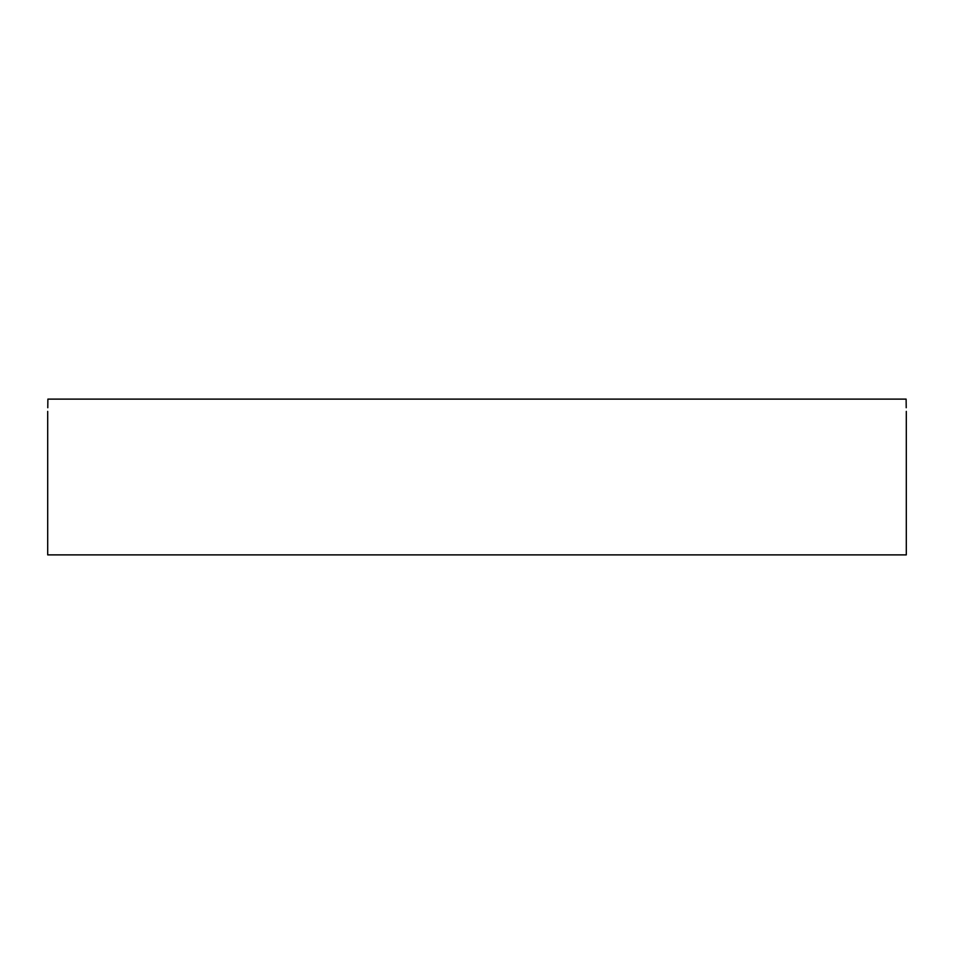 <?xml version="1.0" encoding="UTF-8"?>
<svg xmlns="http://www.w3.org/2000/svg" width="954" height="954" viewBox="0 0 954 954"><rect width="100%" height="100%" fill="white"/><g stroke="black" fill="none" stroke-linecap="round" stroke-linejoin="round"><path stroke-width="1.43" d="M47.7 411.377L47.7 554.882L906.3 554.882L906.3 411.377M47.783 407.74L47.879 399.118C47.688 414.942 47.688 414.942 47.879 399.118L906.121 399.118C906.312 414.942 906.312 414.942 906.121 399.118L906.217 407.74"/></g></svg>
